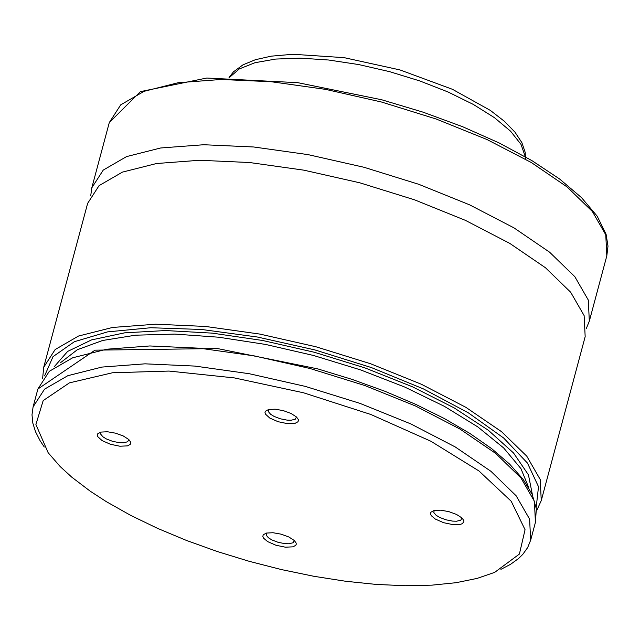 <?xml version="1.0" encoding="UTF-8"?>
<svg xmlns="http://www.w3.org/2000/svg" width="640" height="640" viewBox="0 0 640 640"><rect width="100%" height="100%" fill="white"/><g stroke="black" fill="none" stroke-linecap="round" stroke-linejoin="round"><path stroke-width="0.96" d="M586.256 328.624L589.328 321.128L588.296 300.056L574.84 276.688L549.632 252.216L513.952 227.856L469.568 204.824L418.72 184.288L363.944 167.264L308 154.616L253.696 146.984L203.744 144.736L160.648 147.984L126.584 156.584L103.24 170.088L91.808 187.816L90.712 195.856M536.528 510.976L541.256 500.592L585.168 336.664L584.128 315.592L570.672 292.232L545.472 267.752L509.784 243.392L465.408 220.36L414.552 199.824L359.784 182.8L303.84 170.16L249.528 162.52L199.576 160.272L156.488 163.528L122.416 172.12L99.08 185.624L87.64 203.352L43.712 367.272L42.608 378.64M500.928 569.344L510.592 564.296L518.504 558.56L522.784 554.368L527.656 547.576L530.648 540.216L529.608 519.144L516.152 495.792L490.944 471.32L455.256 446.96L410.872 423.936L360.016 403.392L305.24 386.376L249.296 373.728L194.984 366.088L145.024 363.832L101.936 367.08L67.864 375.672L44.528 389.168L33.088 406.896L32 414.768L32.824 423.088L35.544 431.8L40.16 440.824L44.264 446.992M106.368 501.68L130.632 515.344L157.528 528.352L186.584 540.488L217.288 551.528L249.104 561.288L281.472 569.584L313.824 576.28L345.592 581.256L376.224 584.424L405.176 585.728L431.944 585.152L456.064 582.696L477.104 578.408L494.696 572.36L519.4 554.056L525.056 529.712L511.208 501.248L478.952 470.952L430.872 441.232L370.8 414.464L303.52 392.784L234.424 377.92L169.008 371.064L112.504 372.76L69.416 382.872L43.184 400.592L35.904 424.504L48.144 452.704L60.216 466.6L71.768 477.16L90.304 491.248L106.368 501.68M435.28 519.04L443.584 522.688L453.056 524.648L460.64 524.288L462.296 523.648L463.904 521.728L463.8 520.512L462.008 517.984L456.504 514.432L448.76 511.6L440.64 510.176L434.096 510.504L430.896 512.216L430.472 513.816L431.304 515.696L435.28 519.04M269.776 418.056L278.088 421.704L287.552 423.664L295.144 423.304L297.896 421.8L298.4 420.744L298.296 419.528L296.504 417L291.008 413.44L283.256 410.616L275.136 409.192L268.592 409.52L265.4 411.232L264.968 412.264L265.384 414.064L269.776 418.056M102.128 440.624L110.432 444.272L119.904 446.224L127.48 445.872L130.24 444.368L130.744 443.312L130.64 442.096L128.848 439.568L123.352 436.008L115.608 433.184L107.48 431.76L100.944 432.088L97.744 433.792L97.312 435.4L97.728 436.632L102.128 440.624M267.624 541.592L275.928 545.24L285.4 547.192L292.984 546.84L295.736 545.336L296.24 544.28L296.136 543.064L294.344 540.536L288.848 536.984L281.104 534.152L272.984 532.728L266.44 533.064L263.24 534.768L262.816 536.368L263.648 538.248L267.624 541.592M266.496 533.048L266.192 535.144L268.432 537.792L271.84 539.904L278.152 542.328L284.936 543.656L288.936 543.768L293.12 542.736L294.304 540.496M100.992 432.072L100.696 434.168L102.936 436.816L106.344 438.928L112.656 441.36L119.44 442.688L123.44 442.8L127.624 441.768L128.808 439.528M268.648 409.504L268.352 411.608L270.584 414.248L274 416.368L280.312 418.792L287.096 420.12L291.096 420.232L295.28 419.2L296.464 416.96M434.152 510.496L433.848 512.592L436.088 515.232L439.496 517.352L445.816 519.776L452.6 521.104L456.6 521.216L460.784 520.184L461.96 517.944M109.288 122.568L140.4 91.624L206.752 78.04L297.808 82.672L381.664 99.76L423.08 112.168L462.656 126.728L499.256 143.008L531.848 160.576L559.512 178.928L581.48 197.592L597.168 216.136L606.072 234.2L608 246.144L606.808 255.872L605.768 234.8L592.32 211.432L567.112 186.96L531.432 162.592L487.048 139.56L436.2 119.024L381.432 102L325.488 89.36L271.176 81.72L221.224 79.472L178.136 82.728L144.072 91.328L120.728 104.832L109.288 122.568L91.808 187.816M541.256 500.592L540.224 479.52L526.768 456.16L501.56 431.688L465.872 407.328L421.488 384.304L370.632 363.768L315.856 346.744L259.912 334.096L205.6 326.456L155.648 324.208L112.552 327.456L78.488 336.048L55.152 349.544L43.712 367.272M536.176 507.608L538.512 486.72L527.464 463.088L503.632 437.992L468.304 412.808L423.4 388.896L371.352 367.56L314.984 349.944L257.368 337.016L201.624 329.48L150.776 327.736L107.584 331.88L74.4 341.696L53.016 356.64L44.6 375.904M532.456 495.016L528.456 474.88L513.52 452.96L488.352 430.272L454.104 407.856L412.36 386.752L365.056 367.936L314.36 352.272L262.632 340.488L212.256 333.136L165.552 330.544L124.688 332.832L91.544 339.904L67.648 351.416L54.112 366.856M528.912 488.04L520.92 468.584L503.64 447.928L477.76 426.88L444.336 406.312L404.72 387.048L360.512 369.872L313.504 355.472L265.592 344.44L218.72 337.216L174.776 334.088L135.552 335.192L102.624 340.48L77.32 349.736L60.672 362.584M37.88 389.024L95.032 350.16L217.408 348.536L317.824 368.904L352.016 379.368L384.936 391.288L415.944 404.448L444.432 418.576L469.856 433.416L491.712 448.68L509.6 464.096L523.176 479.4L532.168 494.368L536.328 508.792L535.432 522.344L534.392 501.272L520.936 477.92L495.728 453.448L460.04 429.088L415.656 406.064L364.8 385.52L310.032 368.504L254.08 355.856L199.768 348.216L149.816 345.96L106.72 349.216L72.656 357.8L49.32 371.296L37.88 389.024L33.088 406.896M525.328 156.776L521.024 144.416L510.584 131.2L494.456 117.68L473.312 104.424L448.056 91.992L419.736 80.912L389.552 71.64L358.776 64.576L328.712 60.016L300.616 58.152L275.68 59.064L254.952 62.712L239.304 68.936L229.392 77.488M606.808 255.872L589.328 321.128M535.432 522.344L530.648 540.216M525.576 159.192L525.184 152.328L521.88 142.64L514.968 132.144L504.352 121.248L490.36 110.408L452.424 89.296L399.952 69.92L344.184 57.664L292.976 54.272L271.208 56.16L255.424 59.704L243.016 64.824L233.536 71.768L229.04 77.48"/></g></svg>
